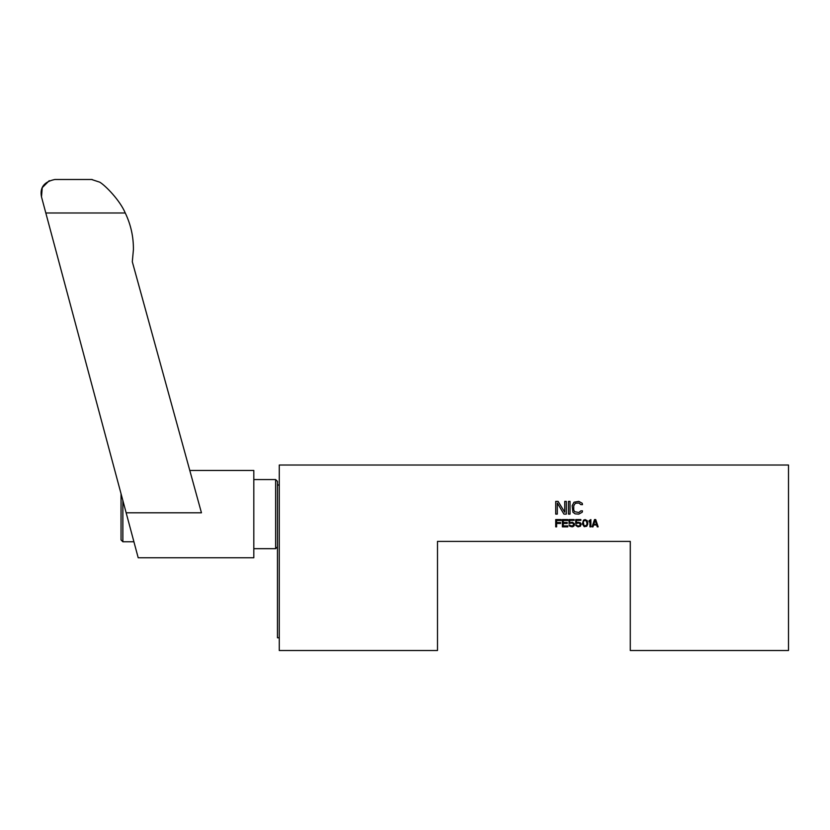 <?xml version="1.0" encoding="UTF-8"?>
<svg xmlns="http://www.w3.org/2000/svg" width="830" height="830" viewBox="0 0 830 830"><rect width="100%" height="100%" fill="white"/><g stroke="black" fill="none" stroke-linecap="round" stroke-linejoin="round"><path stroke-width="1.25" d="M576.476 522.827L577.991 522.205L580.419 522.827L581.176 524.218L580.419 526.23L577.991 526.853L576.02 525.608L575.719 524.985L576.622 524.985L577.379 525.919L579.506 525.919L580.419 524.373L578.894 522.983L575.719 523.595L575.719 519.57L580.865 519.57L580.865 520.348L576.476 520.348L576.476 522.827M437.493 541.399L630.281 541.399L630.281 650.513L788.5 650.513L788.5 465.018L279.274 465.018L279.274 650.513L437.493 650.513L437.493 541.399M557.303 503.011L557.303 514.112L555.716 514.112L555.716 501.382L558.102 501.382L564.732 512.224L564.732 501.382L566.319 501.382L566.319 514.112L563.933 514.112L557.303 503.011M570.034 501.382L570.034 514.112L568.446 514.112L568.446 501.382L570.034 501.382M580.907 510.865L582.494 510.865L582.235 512.224L578.79 514.112L575.076 513.843L572.949 512.224L572.15 505.719L574.007 502.202L578.79 501.382L582.235 503.281L582.494 504.64L580.907 504.64L578.79 503.011L575.335 503.281L573.748 505.719L573.748 509.786L574.547 511.674L578.79 512.494L580.907 510.865M556.619 523.44L556.619 526.853L555.716 526.853L555.716 519.57L561.163 519.57L561.163 520.503L556.619 520.503L556.619 522.516L560.561 522.516L560.561 523.44L556.619 523.44M563.29 525.919L567.834 525.919L567.834 526.853L562.377 526.853L562.377 519.57L567.834 519.57L567.834 520.503L563.29 520.503L563.29 522.516L567.232 522.516L567.232 523.44L563.29 523.44L563.29 525.919M570.718 523.128L569.048 523.595L569.048 519.57L574.204 519.57L574.204 520.348L569.805 520.348L569.805 522.827L572.233 522.205L574.204 523.44L574.505 524.84L573.748 526.23L572.233 526.853L569.805 526.23L569.048 524.985L572.233 526.075L573.748 524.685L572.835 523.128L570.718 523.128M582.38 523.906L583.449 520.192L585.109 519.57L587.235 520.659L587.837 523.906L586.779 526.23L584.206 526.697L582.38 523.906M590.877 519.57L590.877 526.853L589.964 526.853L589.964 520.815L589.051 521.894L589.051 520.659L590.877 519.57M594.508 519.57L595.722 519.57L598.15 526.853L597.237 526.853L596.635 524.985L593.595 524.985L592.994 526.853L592.081 526.853L594.508 519.57M279.274 637.782L277.459 637.782L277.459 481.379L275.633 479.564L275.633 548.672L253.814 548.672M277.459 546.856L275.633 548.672M253.814 479.564L275.633 479.564M128.328 520.918L133.91 541.762L126.15 512.795L201.451 512.795L132.302 261.74L133.412 249.706C133.547 236.841 130.829 224.598 125.257 212.988L45.816 212.988L41.5 196.886L138.195 557.76L253.814 557.76L253.814 470.465L189.8 470.465M99.808 182.195C105.493 185.64 119.914 200.269 125.257 212.988C119.914 200.269 105.493 185.64 99.808 182.195L91.591 179.488L54.853 179.488C44.104 181.729 39.653 187.528 41.5 196.886L42.237 187.653L49.281 180.66M91.591 179.488L92.182 179.498M122.871 500.552L122.871 541.762L121.045 539.946L121.045 493.767M583.293 521.738L583.905 525.608L586.322 525.608L587.08 523.751L586.322 520.815L584.351 520.503L583.293 521.738M596.48 524.373L595.12 520.192L593.751 524.373L596.48 524.373M279.274 485.021L277.459 485.021M133.91 541.762L122.871 541.762"/></g></svg>
